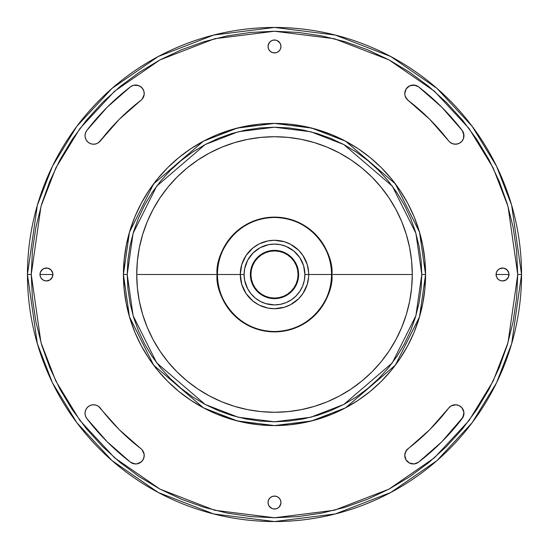<?xml version="1.0" encoding="UTF-8"?>
<svg xmlns="http://www.w3.org/2000/svg" width="549" height="549" viewBox="0 0 549 549"><rect width="100%" height="100%" fill="white"/><g stroke="black" fill="none" stroke-linecap="round" stroke-linejoin="round"><path stroke-width="0.82" d="M130.47 86.797A8.551 8.551 0 0 1 142.459 88.375A8.551 8.551 0 0 1 140.88 100.364L119.291 119.291L100.364 140.88A8.551 8.551 0 0 1 85.026 135.672L85.438 138.293L86.625 140.654L88.485 142.541L90.832 143.769L93.44 144.222L96.061 143.859L98.443 142.706L119.291 119.291L142.102 99.218L144.154 94.696L143.934 91.367L142.459 88.375L139.947 86.172L136.79 85.102L133.462 85.321L130.47 86.797L107.199 107.199L86.797 130.47L85.479 132.927L85.026 135.672A8.551 8.551 0 0 1 86.797 130.47A236.598 236.598 0 0 1 130.47 86.797L131.89 85.912M462.203 130.47A8.551 8.551 0 0 1 460.625 142.459A8.551 8.551 0 0 1 448.636 140.88L429.709 119.291L408.12 100.364A8.551 8.551 0 0 1 404.771 93.577L404.997 95.519L406.713 99.005L429.709 119.291L449.782 142.102L452.671 143.769L455.979 144.209L459.204 143.344L461.853 141.313L463.521 138.423L463.953 135.116L462.203 130.47L441.801 107.199L418.53 86.797L414.166 85.068L409.54 85.912L406.061 89.062L404.771 93.577A8.551 8.551 0 0 1 418.53 86.797A236.598 236.598 0 0 1 462.203 130.47L463.088 131.89M463.953 413.884L462.203 418.53A236.598 236.598 0 0 1 418.53 462.203A8.551 8.551 0 0 1 404.771 455.423L406.061 459.938L409.54 463.088L414.166 463.932L418.53 462.203L441.801 441.801L463.088 417.11L463.898 412.21L461.853 407.687L459.204 405.656L455.979 404.791L451.148 405.917L448.636 408.12L429.709 429.709L406.713 449.995L404.997 453.481L404.771 455.423L405.656 451.642L408.12 448.636A8.551 8.551 0 0 0 404.771 455.423L405.1 457.77M86.797 418.53A8.551 8.551 0 0 1 85.026 413.328L85.479 416.073L86.797 418.53L107.199 441.801L130.47 462.203L133.462 463.679L136.79 463.898L139.947 462.828L142.459 460.625L143.934 457.633L144.154 454.304L142.102 449.782L119.291 429.709L98.443 406.294L96.061 405.141L93.44 404.778L90.832 405.231L88.485 406.459L86.625 408.346L85.438 410.707L85.026 413.328A8.551 8.551 0 0 1 100.364 408.12A219.497 219.497 0 0 0 140.88 448.636A8.551 8.551 0 0 1 142.459 460.625A8.551 8.551 0 0 1 130.47 462.203A236.598 236.598 0 0 1 86.797 418.53L107.199 441.801M40.118 275.763L39.995 274.5A6.464 6.464 0 0 1 46.452 268.036A6.464 6.464 0 0 1 52.917 274.5L39.995 274.5L40.482 276.971L41.882 279.07L43.982 280.47L46.452 280.964L50.041 279.873L52.423 276.971L52.793 273.237L51.023 269.93L47.715 268.166L43.982 268.53L41.882 269.93L40.482 272.029L39.995 274.5L40.118 273.237M268.036 46.452A6.464 6.464 0 0 1 274.5 39.995A6.464 6.464 0 0 1 280.964 46.452L280.47 43.982L279.07 41.882L276.971 40.482L274.5 39.995L272.029 40.482L269.93 41.882L268.53 43.982L268.036 46.452L268.53 48.93L269.93 51.023L272.029 52.423L274.5 52.917L276.971 52.423L279.07 51.023L280.47 48.93L280.964 46.452A6.464 6.464 0 0 1 274.5 52.917A6.464 6.464 0 0 1 268.036 46.452M496.207 275.763L496.083 274.5A6.464 6.464 0 0 1 502.548 268.036A6.464 6.464 0 0 1 509.005 274.5L496.083 274.5L496.577 276.971L497.977 279.07L500.07 280.47L502.548 280.964L506.137 279.873L508.518 276.971L508.882 273.237L507.118 269.93L503.804 268.166L500.07 268.53L497.977 269.93L496.577 272.029L496.083 274.5L496.207 273.237M268.036 502.548A6.464 6.464 0 0 1 274.5 496.083A6.464 6.464 0 0 1 280.964 502.548L280.47 500.07L279.07 497.977L276.971 496.577L274.5 496.083L272.029 496.577L269.93 497.977L268.53 500.07L268.036 502.548L268.53 505.018L269.93 507.118L272.029 508.518L274.5 509.005L276.971 508.518L279.07 507.118L280.47 505.018L280.964 502.548A6.464 6.464 0 0 1 274.5 509.005A6.464 6.464 0 0 1 268.036 502.548M308.641 272.345L307.234 264.57L302.945 255.498L298.69 250.31L290.627 244.332L284.43 241.766L274.5 240.29L267.83 240.949L259.615 243.701M256.767 245.245L257.955 244.559M256.115 245.657L255.532 246.034M258.03 304.482L256.843 303.796M258.709 304.846L259.334 305.162M308.627 276.854L308.662 276.298L308.627 276.854M259.087 243.962L252.801 248.059L246.055 255.498L241.766 264.57L240.29 274.5A34.21 34.21 0 0 1 274.5 240.29A34.21 34.21 0 0 1 308.71 274.5L304.908 274.5A30.408 30.408 0 0 1 274.5 304.908A30.408 30.408 0 0 1 244.092 274.5L240.29 274.5A34.21 34.21 0 0 0 274.5 308.71A34.21 34.21 0 0 0 308.71 274.5A34.21 34.21 0 0 1 274.5 308.71A34.21 34.21 0 0 1 240.29 274.5L217.116 274.5C214.803 291.286 232.021 331.102 274.5 331.884C316.979 331.102 334.197 291.286 331.884 274.5L331.514 274.5C333.806 291.176 316.698 330.731 274.5 331.514C232.302 330.731 215.194 291.176 217.486 274.5A57.014 57.014 0 0 0 274.5 331.514A57.014 57.014 0 0 0 331.514 274.5L308.71 274.5L308.668 272.846M308.648 272.469L308.703 274.061L308.648 272.469M298.635 274.5L298.066 274.5A23.566 23.566 0 0 1 274.5 298.066A23.566 23.566 0 0 1 250.934 274.5L250.365 274.5A24.135 24.135 0 0 0 274.5 298.635A24.135 24.135 0 0 0 298.635 274.5A24.135 24.135 0 0 1 274.5 298.635A24.135 24.135 0 0 1 250.365 274.5A24.135 24.135 0 0 1 274.5 250.365A24.135 24.135 0 0 1 298.635 274.5L298.169 269.792L296.796 265.263L294.566 261.091L291.567 257.433L287.909 254.434L283.737 252.204L279.208 250.831L274.5 250.365L269.792 250.831L265.263 252.204L261.091 254.434L257.433 257.433L254.434 261.091L252.204 265.263L250.831 269.792L250.365 274.5L250.831 279.208L252.204 283.737L254.434 287.909L257.433 291.567L261.091 294.566L265.263 296.796L269.792 298.169L274.5 298.635L279.208 298.169L283.737 296.796L287.909 294.566L291.567 291.567L294.566 287.909L296.796 283.737L298.169 279.208L298.635 274.5A24.135 24.135 0 0 0 274.5 250.365A24.135 24.135 0 0 0 250.365 274.5L250.934 274.5L251.387 269.902L252.732 265.483L254.908 261.406L257.838 257.838L261.406 254.908L265.483 252.732L269.902 251.387L274.5 250.934L279.098 251.387L283.517 252.732L287.594 254.908L291.162 257.838L294.092 261.406L296.268 265.483L297.613 269.902L298.066 274.5L297.613 279.098L296.268 283.517L294.092 287.594L291.162 291.162L287.594 294.092L283.517 296.268L279.098 297.613L274.5 298.066L269.902 297.613L265.483 296.268L261.406 294.092L257.838 291.162L254.908 287.594L252.732 283.517L251.387 279.098L250.934 274.5A23.566 23.566 0 0 1 274.5 250.934A23.566 23.566 0 0 1 298.066 274.5L298.635 274.5M517.748 274.5L508.017 342.61L493.153 381.095L469.1 420.452L434.444 457.77L388.973 489.132L334.375 510.268L274.5 517.748L214.625 510.268L160.027 489.132L114.556 457.77L79.9 420.452L55.847 381.095L40.983 342.61L31.252 274.5L27.45 274.5L37.332 343.674L52.43 382.756L76.86 422.73L112.058 460.632L158.242 492.487L213.685 513.946L274.5 521.55L335.315 513.946L390.758 492.487L436.942 460.632L472.14 422.73L496.571 382.756L511.668 343.674L521.55 274.5L517.748 274.5L516.575 298.34L513.075 321.954L507.276 345.108L499.233 367.59L489.029 389.166L476.752 409.643L462.533 428.817L446.502 446.502L428.817 462.533L409.643 476.752L389.166 489.029L367.59 499.233L345.108 507.276L321.954 513.075L298.34 516.575L274.5 517.748L250.66 516.575L227.046 513.075L203.892 507.276L181.41 499.233L159.834 489.029L139.357 476.752L120.183 462.533L102.498 446.502L86.468 428.817L72.248 409.643L59.971 389.166L49.767 367.59L41.724 345.108L35.925 321.954L32.425 298.34L31.252 274.5L32.425 250.66L35.925 227.046L41.724 203.892L49.767 181.41L59.971 159.834L72.248 139.357L86.468 120.183L102.498 102.498L120.183 86.468L139.357 72.248L159.834 59.971L181.41 49.767L203.892 41.724L227.046 35.925L250.66 32.425L274.5 31.252L298.34 32.425L321.954 35.925L345.108 41.724L367.59 49.767L389.166 59.971L409.643 72.248L428.817 86.468L446.502 102.498L462.533 120.183L476.752 139.357L489.029 159.834L499.233 181.41L507.276 203.892L513.075 227.046L516.575 250.66L517.748 274.5L521.55 274.5A247.05 247.05 0 0 1 274.5 521.55A247.05 247.05 0 0 1 27.45 274.5A247.05 247.05 0 0 1 274.5 27.45A247.05 247.05 0 0 1 521.55 274.5L511.668 205.326L496.571 166.244L472.14 126.27L436.942 88.368L390.758 56.513L335.315 35.054L274.5 27.45L213.685 35.054L158.242 56.513L112.058 88.368L76.86 126.27L52.43 166.244L37.332 205.326L27.45 274.5L31.252 274.5L40.983 206.39L55.847 167.905L79.9 128.548L114.556 91.23L160.027 59.868L214.625 38.732L274.5 31.252L334.375 38.732L388.973 59.868L434.444 91.23L469.1 128.548L493.153 167.905L508.017 206.39L517.748 274.5M421.783 274.5L415.888 315.737L392.322 362.868L343.811 404.455L310.755 417.247L274.5 421.783L238.245 417.247L205.189 404.455L156.678 362.868L133.112 315.737L127.217 274.5L123.422 274.5L129.461 316.8L153.638 365.147L203.404 407.804L237.312 420.932L274.5 425.578L311.688 420.932L345.596 407.804L395.362 365.147L419.539 316.8L425.578 274.5L421.783 274.5L421.069 288.939L418.949 303.233L415.435 317.253L410.57 330.862L404.387 343.928L396.961 356.322L388.349 367.933L378.645 378.645L367.933 388.349L356.322 396.961L343.928 404.387L330.862 410.57L317.253 415.435L303.233 418.949L288.939 421.069L274.5 421.783L260.061 421.069L245.767 418.949L231.747 415.435L218.138 410.57L205.072 404.387L192.678 396.961L181.067 388.349L170.355 378.645L160.651 367.933L152.039 356.322L144.613 343.928L138.43 330.862L133.565 317.253L130.051 303.233L127.931 288.939L127.217 274.5L127.931 260.061L130.051 245.767L133.565 231.747L138.43 218.138L144.613 205.072L152.039 192.678L160.651 181.067L170.355 170.355L181.067 160.651L192.678 152.039L205.072 144.613L218.138 138.43L231.747 133.565L245.767 130.051L260.061 127.931L274.5 127.217L288.939 127.931L303.233 130.051L317.253 133.565L330.862 138.43L343.928 144.613L356.322 152.039L367.933 160.651L378.645 170.355L388.349 181.067L396.961 192.678L404.387 205.072L410.57 218.138L415.435 231.747L418.949 245.767L421.069 260.061L421.783 274.5L425.578 274.5A151.078 151.078 0 0 1 274.5 425.578A151.078 151.078 0 0 1 123.422 274.5L124.149 289.309L126.325 303.974L129.928 318.358L134.917 332.317L141.258 345.719L148.882 358.435L157.714 370.342L167.671 381.329L178.658 391.286L190.565 400.118L203.281 407.742L216.683 414.083L230.642 419.072L245.026 422.675L259.691 424.851L274.5 425.578L289.309 424.851L303.974 422.675L318.358 419.072L332.317 414.083L345.719 407.742L358.435 400.118L370.342 391.286L381.329 381.329L391.286 370.342L400.118 358.435L407.742 345.719L414.083 332.317L419.072 318.358L422.675 303.974L424.851 289.309L425.578 274.5L424.851 259.691L422.675 245.026L419.072 230.642L414.083 216.683L407.742 203.281L400.118 190.565L391.286 178.658L381.329 167.671L370.342 157.714L358.435 148.882L345.719 141.258L332.317 134.917L318.358 129.928L303.974 126.325L289.309 124.149L274.5 123.422L259.691 124.149L245.026 126.325L230.642 129.928L216.683 134.917L203.281 141.258L190.565 148.882L178.658 157.714L167.671 167.671L157.714 178.658L148.882 190.565L141.258 203.281L134.917 216.683L129.928 230.642L126.325 245.026L124.149 259.691L123.422 274.5A151.078 151.078 0 0 1 274.5 123.422A151.078 151.078 0 0 1 425.578 274.5L419.539 232.2L395.362 183.853L345.596 141.196L311.688 128.068L274.5 123.422L237.312 128.068L203.404 141.196L153.638 183.853L129.461 232.2L123.422 274.5L127.217 274.5L133.112 233.263L156.678 186.132L205.189 144.545L238.245 131.753L274.5 127.217L310.755 131.753L343.811 144.545L392.322 186.132L415.888 233.263L421.783 274.5M412.278 274.5L331.884 274.5A57.384 57.384 0 0 1 274.5 331.884A57.384 57.384 0 0 1 217.116 274.5L136.722 274.5A137.778 137.778 0 0 0 274.5 412.278A137.778 137.778 0 0 0 412.278 274.5A137.778 137.778 0 0 0 274.5 136.722A137.778 137.778 0 0 0 136.722 274.5L217.116 274.5A57.384 57.384 0 0 1 274.5 217.116A57.384 57.384 0 0 1 331.884 274.5L412.278 274.5L411.613 260.995L409.629 247.62L406.342 234.505L401.793 221.775L396.007 209.553L389.056 197.956L381.006 187.092L371.927 177.073L361.908 167.994L351.044 159.944L339.447 152.993L327.225 147.207L314.495 142.658L301.38 139.371L288.005 137.387L274.5 136.722L260.995 137.387L247.62 139.371L234.505 142.658L221.775 147.207L209.553 152.993L197.956 159.944L187.092 167.994L177.073 177.073L167.994 187.092L159.944 197.956L152.993 209.553L147.207 221.775L142.658 234.505L139.371 247.62L137.387 260.995L136.722 274.5L137.387 288.005L139.371 301.38L142.658 314.495L147.207 327.225L152.993 339.447L159.944 351.044L167.994 361.908L177.073 371.927L187.092 381.006L197.956 389.056L209.553 396.007L221.775 401.793L234.505 406.342L247.62 409.629L260.995 411.613L274.5 412.278L288.005 411.613L301.38 409.629L314.495 406.342L327.225 401.793L339.447 396.007L351.044 389.056L361.908 381.006L371.927 371.927L381.006 361.908L389.056 351.044L396.007 339.447L401.793 327.225L406.342 314.495L409.629 301.38L411.613 288.005L412.278 274.5M308.696 275.468L308.71 274.5A34.21 34.21 0 0 0 274.5 240.29A34.21 34.21 0 0 0 240.29 274.5L244.092 274.5A30.408 30.408 0 0 1 274.5 244.092A30.408 30.408 0 0 1 304.908 274.5L304.324 280.429L302.588 286.139L299.781 291.395L296 296L291.395 299.781L286.139 302.588L280.429 304.324L274.5 304.908L265.675 303.597L260.164 301.319L255.21 298.004L250.996 293.79L247.681 288.836L244.676 280.429L244.092 274.5L244.676 268.571L247.681 260.164L253 253L260.164 247.681L268.571 244.676L274.5 244.092L280.429 244.676L286.139 246.412L293.79 250.996L299.781 257.605L303.597 265.675L304.908 274.5L331.514 274.5A57.014 57.014 0 0 0 274.5 217.486A57.014 57.014 0 0 0 217.486 274.5L240.29 274.5L241.766 284.43L246.055 293.502L252.801 300.941L258.744 304.86M259.327 305.155L267.83 308.051L274.5 308.71L284.43 307.234L290.627 304.668L298.69 298.69L302.945 293.502L307.234 284.43L308.613 277.053M308.655 276.373L308.71 274.534M241.766 264.57L242.898 261.406M255.498 246.055L258.373 244.332M284.43 241.766L287.594 242.898M302.945 255.498L304.668 258.373M307.234 284.43L306.102 287.594M293.502 302.945L290.627 304.668M246.055 293.502L244.332 290.627M96.061 143.859L93.44 144.222L90.832 143.769L88.485 142.541M85.438 138.293L85.026 135.672M133.462 85.321L138.423 85.479L141.313 87.147L143.344 89.796M143.934 91.367L144.154 94.696L143.083 97.852M448.636 140.88A219.497 219.497 0 0 0 408.12 100.364L405.656 97.358M411.798 85.164L416.471 85.623L418.53 86.797M463.679 133.462L463.521 138.423L461.853 141.313L459.204 143.344M457.633 143.934L454.304 144.154L451.148 143.083M429.709 429.709L448.636 408.12A219.497 219.497 0 0 1 408.12 448.636M451.148 405.917L454.304 404.846M455.979 404.791L459.204 405.656L461.853 407.687L463.898 412.21M418.53 462.203L416.471 463.377M414.166 463.932L411.798 463.836M407.584 461.757L406.061 459.938M88.485 406.459L90.832 405.231M93.44 404.778L96.061 405.141M119.291 429.709L140.88 448.636M143.083 451.148L144.154 454.304M144.209 455.979L143.344 459.204L141.313 461.853L136.79 463.898M135.116 463.953L130.47 462.203M40.482 272.029L42.863 269.127M50.041 269.127L51.023 269.93M52.793 273.237L52.793 275.763M52.423 276.971L51.826 278.089M45.196 280.834L42.863 279.873L41.079 278.089M268.166 45.196L269.93 41.882M273.237 40.118L275.763 40.118M276.971 40.482L279.873 42.863M275.763 52.793L273.237 52.793M272.029 52.423L270.911 51.826M496.577 272.029L497.174 270.911M503.804 268.166L507.118 269.93M508.882 273.237L508.882 275.763M508.518 276.971L506.137 279.873M273.237 496.207L275.763 496.207M276.971 496.577L278.089 497.174M280.834 503.804L279.07 507.118M275.763 508.882L273.237 508.882M272.029 508.518L269.127 506.137M496.083 274.5L509.005 274.5A6.464 6.464 0 0 1 502.548 280.964A6.464 6.464 0 0 1 496.083 274.5M39.995 274.5L52.917 274.5A6.464 6.464 0 0 1 46.452 280.964A6.464 6.464 0 0 1 39.995 274.5M331.514 274.5L331.884 274.5C334.197 257.714 316.979 217.898 274.5 217.116C232.021 217.898 214.803 257.714 217.116 274.5L217.486 274.5C215.194 257.824 232.302 218.269 274.5 217.486C316.698 218.269 333.806 257.824 331.514 274.5M448.636 408.12A8.551 8.551 0 0 1 460.625 406.541A8.551 8.551 0 0 1 462.203 418.53M100.364 140.88A219.497 219.497 0 0 1 140.88 100.364"/></g></svg>

